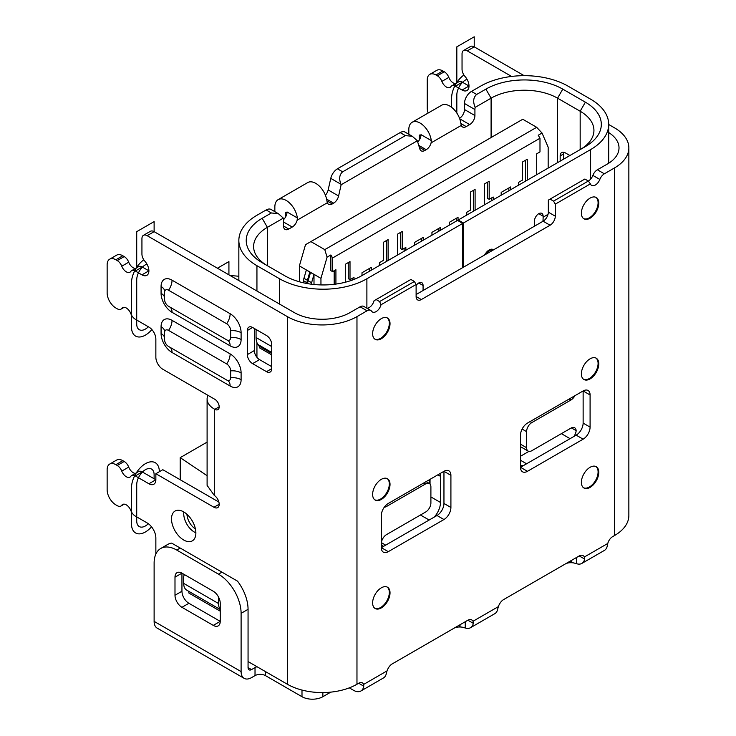 <?xml version="1.0" encoding="UTF-8"?>
<svg xmlns="http://www.w3.org/2000/svg" width="736" height="736" viewBox="0 0 736 736"><rect width="100%" height="100%" fill="white"/><g stroke="black" fill="none" stroke-linecap="round" stroke-linejoin="round"><path stroke-width="1.1" d="M416.116 294.529L462.742 267.61L462.742 223.422L366.887 278.76A61.75 35.65 180 0 1 279.551 278.76L256.938 265.705A61.75 35.65 180 0 1 238.85 240.497A61.75 35.65 180 0 1 256.938 215.28L266.156 209.962A9.844 5.686 120 0 1 271.078 209.475L278.052 213.504M580.17 149.592L580.17 111.228L557.557 98.173A46.994 27.131 0 0 0 491.096 98.173L475.143 107.382A9.844 5.686 -60 0 0 474.922 109.517L474.922 115.543L464.48 109.517L464.48 103.491A9.844 5.686 120 0 1 471.436 91.439L480.663 86.112A61.75 35.65 180 0 1 567.99 86.112L590.612 99.176A61.75 35.65 180 0 1 608.7 124.384A61.75 35.65 180 0 1 590.612 149.592L463.441 223.017L463.441 267.214L462.742 267.61M560.16 161.147L560.16 155.922A7.378 4.26 -120 0 1 561.697 152.545A7.378 4.26 -120 0 1 565.386 152.913L569.903 155.526M370.751 310.436L363.796 306.415A7.378 4.26 120 0 0 360.106 306.783L350.005 312.607A39.367 22.724 0 0 1 294.336 312.607L154.118 231.656A7.378 4.26 -120 0 0 150.429 231.288L143.465 235.308A7.378 4.26 60 0 1 147.154 235.676L287.38 316.627A49.211 28.41 180 0 0 356.969 316.627L367.062 310.804A7.378 4.26 -60 0 1 370.751 310.436A7.378 4.26 -60 0 1 371.588 311.199A7.378 4.26 120 0 0 372.416 311.972A7.378 4.26 120 0 0 381.027 304.75L379.583 301.567L376.105 299.552L374.063 300.73L410.9 279.468L414.377 281.474L379.583 301.567M414.377 281.474L416.116 284.492L416.116 296.544A7.378 4.26 120 0 0 417.643 299.92A7.378 4.26 120 0 0 421.332 299.552L550.077 225.225A7.378 4.26 120 0 0 555.294 216.191L548.338 212.17L548.338 200.118L584.872 179.023L588.349 181.038L590.382 183.871A7.378 4.26 120 0 0 591.615 185.417A7.378 4.26 120 0 0 595.304 185.049A7.378 4.26 120 0 0 599.831 179.428A7.378 4.26 -60 0 1 604.348 173.806L597.384 169.786L607.485 163.962A39.367 22.724 0 0 0 619.013 147.89A39.367 22.724 0 0 0 608.7 132.554M597.384 169.786A7.378 4.26 120 0 0 592.866 175.407A7.378 4.26 -60 0 1 590.612 179.133L590.612 149.592M490.719 249.302L492.596 250.378L493.534 249.835A7.875 4.545 120 0 0 493.12 249.55A7.875 4.545 120 0 0 486.404 252.402L484.076 255.3L492.596 250.378A6.891 3.974 -60 0 0 486.744 252.899L485.466 254.49M548.338 212.17A7.378 4.26 -60 0 1 548.035 214.351A7.378 4.26 -60 0 1 543.113 221.214L493.534 249.835M523.287 465.686L576.168 435.151A9.844 5.686 -60 0 0 583.133 423.099L583.133 390.954L527.454 423.099A9.844 5.686 120 0 0 520.499 435.151L520.499 467.296L523.287 465.686A14.766 8.519 120 0 1 520.499 465.226M383.658 546.296L436.991 515.504A9.844 5.686 -60 0 0 443.955 503.452L443.955 471.316A9.844 5.686 -60 0 1 443.955 471.316A9.844 5.686 120 0 1 448.868 470.828A9.844 5.686 120 0 1 450.91 475.327L450.91 507.472A9.844 5.686 120 0 1 443.955 519.524L388.277 551.669L381.322 547.648L383.658 546.296A7.378 4.26 120 0 1 382.849 546.002A7.378 4.26 120 0 1 381.34 543.113A7.378 4.26 120 0 1 386.538 534.594L425.684 511.989A7.378 4.26 -60 0 0 430.9 502.955L430.9 486.882A7.378 4.26 -60 0 0 429.373 483.497L426.107 481.611M423.071 285.494L418.729 282.983A6.155 3.551 120 0 1 421.802 282.679A6.155 3.551 120 0 1 423.071 285.494L423.071 290.518M418.729 282.983A6.155 3.551 120 0 0 416.116 285.494M374.063 300.73A7.378 4.26 -60 0 1 367.043 308.292M434.203 517.114A14.766 8.519 120 0 0 440.468 502.449L440.468 476.33A14.766 8.519 120 0 0 440.137 473.515M384.312 507.178A7.378 4.26 120 0 0 386.538 506.469L425.684 483.865A7.378 4.26 -60 0 1 429.373 483.497M484.076 255.3L463.441 267.214M550.077 199.116L553.555 201.121L588.349 181.038A7.378 4.26 120 0 0 590.612 179.133M543.113 216.191A6.155 3.551 120 0 0 541.843 213.376A6.155 3.551 120 0 0 538.77 213.679L543.113 216.191L543.113 217.194A54.124 31.252 60 0 1 542.938 221.315M538.77 213.679A6.155 3.551 120 0 0 534.419 221.214L534.419 226.228M573.832 436.503A7.378 4.26 120 0 0 576.15 430.643A7.378 4.26 120 0 0 574.641 427.754A7.378 4.26 120 0 0 570.952 428.122L531.806 450.717A7.378 4.26 -60 0 1 528.117 451.085A7.378 4.26 -60 0 1 526.59 447.709L520.499 444.194M574.844 395.747A7.378 4.26 120 0 1 570.952 399.998L531.806 422.602A7.378 4.26 -60 0 0 526.59 431.636L526.59 447.709M520.499 456.246L528.926 451.38M462.742 223.422L457.525 220.404L585.387 146.584A54.372 31.39 0 0 0 585.387 102.184L580.17 111.228A46.994 27.131 180 0 1 593.934 130.41A46.994 27.131 180 0 1 580.244 149.555M557.557 162.656L557.557 98.173L562.773 89.13L585.387 102.184M562.773 89.13A54.372 31.39 0 0 0 485.88 89.13L476.661 94.456C473.303 97.391 472.797 101.697 475.143 107.382M457.525 220.404L361.661 275.752A54.372 31.39 0 0 1 284.768 275.752L262.154 262.688A54.372 31.39 0 0 1 262.154 218.298L271.372 212.971L278.328 213.652L283.332 218.123L267.37 227.341A46.994 27.131 0 0 0 253.607 246.523A46.994 27.131 0 0 0 267.297 265.668M430.036 484.049L430.036 479.348M464.48 109.517A7.378 4.26 -60 0 1 459.558 118.376M408.811 134.265L408.811 129.61A15.99 9.237 60 0 1 412.123 122.286A15.99 9.237 60 0 1 423.623 125.746A15.99 9.237 60 0 1 431.296 140.576L420.992 134.633A7.378 4.26 -60 0 1 417.744 142.085M412.022 136.123L405.076 132.112A9.844 5.686 120 0 0 400.154 132.6L405.37 135.608L412.335 136.289L417.33 140.76L419.87 149.058A7.378 4.26 120 0 0 421.176 150.834A7.378 4.26 120 0 0 424.874 150.466L426.208 149.693A7.378 4.26 120 0 0 431.13 142.839L431.296 140.576M405.37 135.608L342.663 171.819L337.438 168.802L400.154 132.6M337.438 168.802A9.844 5.686 120 0 0 330.777 178.379L328.155 189.952A7.378 4.26 -60 0 1 325.413 195.242M274.85 211.655L274.85 206.945A15.99 9.237 60 0 1 278.162 199.631A15.99 9.237 60 0 1 289.671 203.09A15.99 9.237 60 0 1 297.335 217.92L287.031 211.968A7.378 4.26 -60 0 1 283.544 219.668M466.219 126.592L460.865 123.501L461.297 125.414A7.378 4.26 120 0 0 462.53 126.96A7.378 4.26 120 0 0 466.219 126.592L469.697 124.586A7.378 4.26 120 0 0 474.922 115.543M417.33 140.76L341.136 184.745L338.597 195.978A7.378 4.26 120 0 1 333.601 203.164L332.267 203.936A7.378 4.26 120 0 1 328.569 204.295A7.378 4.26 120 0 1 327.345 202.759L297.169 220.174L297.335 217.92M288.77 229.043L283.553 226.035A7.378 4.26 120 0 0 285.08 229.411A7.378 4.26 120 0 0 288.77 229.043L292.247 227.038A7.378 4.26 120 0 0 297.169 220.174M283.553 226.035L283.553 220.009A9.844 5.686 -60 0 0 283.332 218.123M214.829 409.336L219.181 406.824A6.155 3.551 -120 0 1 217.911 409.639A6.155 3.551 -120 0 1 214.829 409.336L214.314 409.041A24.601 14.205 180 0 1 207.101 398.995L207.101 485.374L214.314 495.429A7.378 4.26 -120 0 1 218.85 501.943A7.378 4.26 -120 0 1 217.654 507.638A7.378 4.26 -120 0 1 213.964 507.27L155.857 473.726L155.857 479.752A9.844 5.686 -120 0 1 153.815 484.251A9.844 5.686 -120 0 1 148.902 483.764L135.323 475.925L142.278 471.914L155.857 479.752L148.902 483.764M207.101 398.995A24.601 14.205 180 0 1 207.938 395.315M219.181 406.824A6.155 3.551 -120 0 0 214.829 399.298L162.812 369.26A9.844 5.686 60 0 1 155.857 357.208L155.857 339.13A9.844 5.686 -120 0 0 148.902 327.078L135.323 319.24A7.378 4.26 60 0 1 130.806 313.619A7.378 4.26 -120 0 0 126.279 307.988A7.378 4.26 -120 0 0 122.59 307.63A7.378 4.26 -120 0 0 121.762 308.393A7.378 4.26 60 0 1 120.934 309.166A7.378 4.26 60 0 1 117.245 308.798L115.846 307.988A12.3 7.102 60 0 1 107.143 292.928L107.143 264.804A12.3 7.102 60 0 1 109.692 259.173A12.3 7.102 60 0 1 115.846 259.78L122.802 255.76L124.2 256.57A7.378 4.26 -120 0 1 128.717 262.191A7.378 4.26 60 0 0 133.244 267.812A7.378 4.26 60 0 0 135.341 268.52M131.634 270.664A7.378 4.26 60 0 1 135.323 271.023L142.278 267.012A7.378 4.26 -120 0 0 138.589 266.644L131.634 270.664A7.378 4.26 60 0 0 130.806 271.428A7.378 4.26 -120 0 1 129.968 272.2A7.378 4.26 -120 0 1 126.279 271.832A7.378 4.26 -120 0 1 121.762 266.211A7.378 4.26 60 0 0 117.245 260.59L115.846 259.78M143.465 235.308A7.378 4.26 60 0 0 141.938 238.685L141.938 254.104A7.378 4.26 60 0 0 144.918 261.271A9.844 5.686 -120 0 1 146.86 275.338A9.844 5.686 -120 0 1 141.938 274.85L135.323 271.023M356.969 316.627L356.969 684.25A49.211 28.41 0 0 1 287.38 684.25L248.06 661.554M124.182 504.16L120.934 506.037A7.378 4.26 60 0 0 121.762 505.264A7.378 4.26 -120 0 1 122.59 504.491A7.378 4.26 -120 0 1 126.279 504.859A7.378 4.26 -120 0 1 130.806 510.48A7.378 4.26 60 0 0 135.323 516.102L147.154 522.937A12.3 7.102 -120 0 1 155.857 538.007L155.857 554.079M120.934 506.037A7.378 4.26 60 0 1 117.245 505.669L115.846 504.859A12.3 7.102 60 0 1 107.143 489.79L107.143 469.706A12.3 7.102 60 0 1 109.692 464.076A12.3 7.102 60 0 1 115.846 464.683L122.802 460.662L124.2 461.472A7.378 4.26 -120 0 1 128.717 467.093A7.378 4.26 60 0 0 133.244 472.714A7.378 4.26 60 0 0 135.341 473.423M142.278 471.914A7.378 4.26 -120 0 0 138.589 471.546L131.634 475.566A7.378 4.26 60 0 0 130.806 476.33A7.378 4.26 -120 0 1 129.968 477.103A7.378 4.26 -120 0 1 126.279 476.735A7.378 4.26 -120 0 1 121.762 471.114A7.378 4.26 60 0 0 117.245 465.492L115.846 464.683M131.634 475.566A7.378 4.26 60 0 1 135.323 475.925M252.586 327.474A7.378 4.26 -120 0 0 248.897 327.115A7.378 4.26 -120 0 0 247.36 330.492L252.586 327.474L266.506 335.515A7.378 4.26 -120 0 1 271.722 344.549L271.722 368.662A7.378 4.26 -120 0 1 270.195 372.039A7.378 4.26 -120 0 1 266.506 371.671L252.586 363.639L259.541 359.619L271.722 366.648M252.586 363.639A7.378 4.26 -120 0 1 247.36 354.596L247.36 330.492M183.687 540.012A17.222 9.945 -120 0 0 193.126 540.288A17.222 9.945 -120 0 0 194.69 526.268A17.222 9.945 -120 0 0 183.687 511.888A17.222 9.945 -120 0 0 175.996 510.609A17.222 9.945 -120 0 0 172.215 524.05A17.222 9.945 -120 0 0 183.687 540.012M155.857 473.726L162.812 469.706L218.886 502.072M122.802 460.662A12.3 7.102 -120 0 0 116.647 460.055L109.692 464.076M142.278 267.012L148.902 270.83L141.938 274.85M122.802 255.76A12.3 7.102 -120 0 0 116.647 255.153L109.692 259.173M259.541 359.619A7.378 4.26 60 0 1 254.325 350.575L254.325 328.486M356.969 684.25L358.708 683.247A7.378 4.26 120 0 1 362.397 682.879A7.378 4.26 120 0 1 363.63 684.425L387.007 670.919A7.378 4.26 120 0 1 388.074 668.546L388.488 667.81A7.378 4.26 120 0 1 392.187 663.918L467.884 620.209A7.378 4.26 120 0 1 471.574 619.841L471.997 620.089L471.574 619.841M555.294 216.191L555.294 204.139L590.382 183.871M608.7 124.485L614.44 127.797A49.211 28.41 180 0 1 628.857 147.89A49.211 28.41 180 0 1 614.44 167.974L604.348 173.806M503.479 599.665L565.312 563.96A7.378 4.26 180 0 1 570.529 562.718L571.375 562.718A7.378 4.26 180 0 1 573.96 562.985L576.592 563.702A14.766 8.519 60 0 0 581.808 563.445A14.766 8.519 60 0 0 584.642 559.056L584.402 556.959L607.78 543.462A7.378 4.26 120 0 1 612.702 536.599L614.44 535.596A49.211 28.41 0 0 0 628.857 515.504L628.857 147.89M584.402 556.959A7.378 4.26 120 0 0 583.335 555.809L582.921 555.56A7.378 4.26 120 0 0 579.223 555.928L503.525 599.638A7.378 4.26 120 0 0 499.836 603.529L499.413 604.265A7.378 4.26 120 0 0 498.355 606.639L497.656 609.279A14.766 8.519 -120 0 1 494.822 613.668L470.47 627.725A14.766 8.519 60 0 1 465.253 627.983L465.253 621.736M470.47 627.725A14.766 8.519 60 0 0 473.303 623.337L473.055 621.239A7.378 4.26 120 0 0 471.997 620.089M416.116 284.492L381.027 304.75M390.025 323.656A12.3 7.102 120 0 0 387.476 318.026A12.3 7.102 120 0 0 377.991 321.328A12.3 7.102 120 0 0 372.628 333.702A12.3 7.102 120 0 0 375.176 339.333A12.3 7.102 120 0 0 384.652 336.039A12.3 7.102 120 0 0 390.025 323.656M390.025 484.371A12.3 7.102 120 0 0 387.476 478.74A12.3 7.102 120 0 0 377.991 482.034A12.3 7.102 120 0 0 372.628 494.408A12.3 7.102 120 0 0 375.176 500.048A12.3 7.102 120 0 0 384.652 496.745A12.3 7.102 120 0 0 390.025 484.371M390.025 592.848A12.3 7.102 120 0 0 387.476 587.218A12.3 7.102 120 0 0 377.991 590.511A12.3 7.102 120 0 0 372.628 602.894A12.3 7.102 120 0 0 375.176 608.525A12.3 7.102 120 0 0 384.652 605.222A12.3 7.102 120 0 0 390.025 592.848M598.782 203.127A12.3 7.102 120 0 0 596.234 197.496A12.3 7.102 120 0 0 586.758 200.799A12.3 7.102 120 0 0 581.385 213.173A12.3 7.102 120 0 0 583.933 218.804A12.3 7.102 120 0 0 593.418 215.51A12.3 7.102 120 0 0 598.782 203.127M598.782 363.842A12.3 7.102 120 0 0 596.234 358.211A12.3 7.102 120 0 0 586.758 361.505A12.3 7.102 120 0 0 581.385 373.879A12.3 7.102 120 0 0 583.933 379.518A12.3 7.102 120 0 0 593.418 376.216A12.3 7.102 120 0 0 598.782 363.842M598.782 472.319A12.3 7.102 120 0 0 596.234 466.688A12.3 7.102 120 0 0 586.758 469.982A12.3 7.102 120 0 0 581.385 482.365A12.3 7.102 120 0 0 583.933 487.996A12.3 7.102 120 0 0 593.418 484.693A12.3 7.102 120 0 0 598.782 472.319M520.499 467.296A9.844 5.686 120 0 0 522.542 471.804A9.844 5.686 120 0 0 527.454 471.316L520.499 467.296M590.088 394.974L583.133 390.954A9.844 5.686 120 0 1 588.046 390.466A9.844 5.686 120 0 1 590.088 394.974L590.088 427.119A9.844 5.686 120 0 1 583.133 439.171L527.454 471.316M388.277 551.669A9.844 5.686 120 0 1 383.364 552.156A9.844 5.686 120 0 1 381.322 547.648L381.322 515.504A9.844 5.686 120 0 1 388.277 503.452L443.955 471.307L450.91 475.327M553.555 201.121L555.294 204.139M428.14 113.04A12.3 7.102 60 0 1 427.248 108.118L427.248 79.994A12.3 7.102 60 0 1 429.796 74.364A12.3 7.102 60 0 1 435.951 74.971L437.35 75.771A7.378 4.26 60 0 1 441.867 81.402A7.378 4.26 -120 0 0 446.384 87.023A7.378 4.26 -120 0 0 450.082 87.391A7.378 4.26 -120 0 0 450.91 86.618A7.378 4.26 60 0 1 451.738 85.845A7.378 4.26 60 0 1 455.428 86.213L462.042 90.031A9.844 5.686 -120 0 0 466.964 90.519A9.844 5.686 -120 0 0 465.023 76.461A7.378 4.26 60 0 1 462.042 69.294L462.042 53.875A7.378 4.26 60 0 1 463.57 50.499A7.378 4.26 60 0 1 467.268 50.858L511.575 76.443M524.161 75.67L474.223 46.846A7.378 4.26 -120 0 0 470.534 46.478L463.57 50.499M455.428 86.213L462.383 82.193L469.007 86.02L462.042 90.031M462.383 82.193A7.378 4.26 -120 0 0 458.694 81.834L451.738 85.845M455.446 83.711A7.378 4.26 60 0 1 453.348 83.002A7.378 4.26 60 0 1 448.822 77.381A7.378 4.26 -120 0 0 444.305 71.76L442.906 70.95A12.3 7.102 -120 0 0 436.761 70.343L429.796 74.364M320.951 284.915L320.951 278.364L327.078 257.149L324.778 249.633L310.868 241.601L522.762 119.26L536.682 127.3L542.036 133.041L548.164 147.182L548.164 168.075M311.282 284.179A7.378 4.26 -60 0 1 311.595 282.707L313.996 274.464L310.518 272.458L308.117 280.701A7.378 4.26 120 0 0 307.731 283.185L308.853 283.829M307.731 283.645L307.731 283.185M313.996 284.492L313.996 274.464M309.819 274.841L309.819 272.053L306.342 270.048L303.94 278.291A7.378 4.26 120 0 0 303.554 280.775L303.554 282.817M299.386 281.768L299.386 265.908L320.951 278.364M421.507 241.196L421.507 238.381M438.904 231.15L438.904 228.344M456.302 221.113L456.302 218.298M508.843 187.965L508.843 190.78M369.665 268.318L369.665 271.133M397.504 255.061L397.504 234.168L402.196 231.454L402.196 249.532L400.458 248.529L400.458 232.456M404.11 251.243L404.11 248.428M473.349 190.376L473.349 211.269M335.92 284.078L335.92 269.726L332.608 271.63L330.869 270.627L330.869 254.96L327.078 257.149M334.181 284.298L334.181 270.728M542.036 133.041L538.246 135.231L539.985 138.248L539.985 151.901L536.682 153.815L536.682 174.708M354.007 279.422L354.007 277.352L350.005 279.671L348.266 278.659L348.266 262.596M352.268 280.085L352.268 278.364M386.363 261.482L386.363 240.598M484.49 204.838L484.49 183.945L489.182 181.231L489.182 199.318L487.444 198.306L487.444 182.243M491.446 200.818L491.446 198.012M525.541 160.246L525.541 181.13M414.552 245.217L414.552 242.402L423.246 237.378L423.246 240.194M466.744 215.087L466.744 212.272L470.396 210.165L470.396 192.078L475.097 189.373L475.097 210.266M449.346 225.124L449.346 222.318L458.04 217.295L458.04 220.101M431.949 235.17L431.949 232.355L440.643 227.341L440.643 230.147M402.196 249.532L405.849 247.425L405.849 250.24M379.408 265.503L379.408 262.697L383.41 260.378L383.41 242.3L388.111 239.586L388.111 260.48M362.011 275.549L362.011 272.734L371.404 267.315L371.404 270.121M350.005 279.671L350.005 261.584L345.313 264.298L345.313 282.238M332.608 271.63L332.608 257.968L539.985 138.248M518.586 185.15L518.586 182.344L522.588 180.026L522.588 161.948L527.28 159.234L527.28 180.127M501.188 195.196L501.188 192.381L510.582 186.962L510.582 189.768M489.182 199.318L493.184 197L493.184 199.815M330.869 254.96L332.608 257.968M536.682 127.3L324.778 249.633M310.868 241.601L305.504 244.692L299.386 265.908M307.041 283.526L307.041 282.78A7.378 4.26 -60 0 1 307.418 280.296L309.819 272.053M576.15 430.643L571.384 427.892M429.336 479.752L429.336 483.478M207.101 475.695L180.21 457.654L207.101 442.124M180.21 457.654L180.21 479.752M458.215 220.009L463.441 223.017M460.865 123.501A15.99 9.237 -120 0 0 453.201 108.67A15.99 9.237 -120 0 0 441.701 105.211L412.123 122.286M230.083 275.512L238.85 276.239M342.663 171.819C339.397 174.616 338.827 178.765 340.952 184.258L341.136 184.745M278.162 199.631L307.74 182.556A15.99 9.237 -120 0 1 319.24 186.015A15.99 9.237 -120 0 1 326.913 200.845L327.345 202.759M420.854 136.04A1.233 0.708 -120 0 0 419.502 135.074A1.233 0.708 -120 0 0 419.244 135.636L419.244 140.125M285.292 217.47L285.292 212.971A1.233 0.708 -120 0 1 285.55 212.41A1.233 0.708 -120 0 1 286.902 213.376M607.78 543.462L607.338 545.56A14.766 8.519 -120 0 1 604.431 550.39L581.808 563.445M257.057 666.742A7.378 4.26 0 0 0 255.024 667.58L251.537 669.585A4.922 2.843 120 0 1 249.081 669.824A4.922 2.843 120 0 1 248.06 667.58L248.06 609.316A31.988 18.464 -120 0 0 237.498 581.127L171.635 543.104A31.988 18.464 -120 0 0 167.698 544.456L160.742 548.476A31.988 18.464 60 0 1 176.732 550.059L180.21 548.053M330.786 692.134L322.865 696.707A14.766 8.519 0 0 1 301.99 696.707L265.457 675.611A7.378 4.26 180 0 0 255.024 675.611L251.537 677.617A14.766 8.519 -60 0 1 244.159 678.353A14.766 8.519 -60 0 1 241.104 671.591L154.118 621.377L154.118 563.114A31.988 18.464 60 0 1 160.742 548.476M363.63 684.425L363.777 686.173A14.766 8.519 60 0 1 360.87 691.003A14.766 8.519 60 0 1 353.492 690.276L349.306 687.856M465.253 627.983L462.622 627.265A7.378 4.26 180 0 0 460.028 626.998L459.19 626.998A7.378 4.26 180 0 0 453.965 628.25L392.141 663.946M154.118 621.377A14.766 8.519 120 0 0 157.173 628.13L244.159 678.353M221.968 572.157L218.482 574.163A31.988 18.464 60 0 1 241.104 613.336L241.104 671.591M360.87 691.003L383.484 677.948A14.766 8.519 -120 0 0 386.317 673.56L387.007 670.919M218.482 574.163L176.732 550.059M174.993 595.258A9.844 5.686 -120 0 0 181.948 607.31L188.913 603.29A9.844 5.686 60 0 1 181.948 591.238L174.993 595.258L174.993 577.18A9.844 5.686 -120 0 1 177.036 572.672A9.844 5.686 -120 0 1 181.948 573.16L213.265 591.238A9.844 5.686 -120 0 1 220.23 603.29L220.23 621.368L213.265 625.388L181.948 607.31M213.265 625.388A9.844 5.686 -120 0 0 218.187 625.876A9.844 5.686 -120 0 0 220.23 621.368L188.913 603.29M174.993 577.18L181.948 573.16L181.948 591.238M387.118 317.842A12.3 7.102 -60 0 1 389.326 323.26A12.3 7.102 -60 0 1 384.183 335.395A12.3 7.102 -60 0 1 374.836 339.121M387.118 478.556A12.3 7.102 -60 0 1 389.326 483.966A12.3 7.102 -60 0 1 384.183 496.101A12.3 7.102 -60 0 1 374.836 499.827M387.118 587.034A12.3 7.102 -60 0 1 389.326 592.443A12.3 7.102 -60 0 1 384.183 604.578A12.3 7.102 -60 0 1 374.836 608.304M595.884 197.312A12.3 7.102 -60 0 1 598.092 202.731A12.3 7.102 -60 0 1 592.949 214.866A12.3 7.102 -60 0 1 583.602 218.592M595.884 358.027A12.3 7.102 -60 0 1 598.092 363.437A12.3 7.102 -60 0 1 592.949 375.572A12.3 7.102 -60 0 1 583.602 379.298M595.884 466.504A12.3 7.102 -60 0 1 598.092 471.914A12.3 7.102 -60 0 1 592.949 484.049A12.3 7.102 -60 0 1 583.602 487.775M220.23 609.15A14.766 8.519 -60 0 1 218.482 603.492L218.482 597.466A7.378 4.26 60 0 0 218.463 596.933M220.23 611.156L188.913 593.078A4.922 2.843 -60 0 0 187.892 590.824L186.751 590.162A14.766 8.519 120 0 1 183.687 583.409L183.687 577.383A7.378 4.26 60 0 1 184.497 574.632M230.662 377.697A5.658 3.266 60 0 1 227.562 380.411A5.658 3.266 60 0 1 226.66 380.006L168.553 346.463A5.658 3.266 60 0 1 164.551 339.535L164.551 332.7A5.658 3.266 60 0 1 164.652 331.724A5.658 3.266 60 0 1 168.553 330.39L226.66 363.934A5.658 3.266 60 0 1 230.662 370.87L230.662 377.697A12.3 7.102 0 0 1 241.104 379.712A15.502 8.952 -120 0 1 230.138 386.032L172.04 352.489A15.502 8.952 -120 0 1 161.074 333.5L161.074 326.674A15.502 8.952 -120 0 1 172.04 320.344L230.138 353.896A15.502 8.952 -120 0 1 241.104 372.876L241.104 379.712M230.662 337.52A5.658 3.266 60 0 1 227.562 340.234A5.658 3.266 60 0 1 226.66 339.83L168.553 306.286A5.658 3.266 60 0 1 164.551 299.35L164.551 292.523A5.658 3.266 60 0 1 164.652 291.548A5.658 3.266 60 0 1 168.553 290.214L226.66 323.757A5.658 3.266 60 0 1 230.662 330.694L230.662 337.52A12.3 7.102 0 0 1 241.104 339.526A15.502 8.952 -120 0 1 230.138 345.856L172.04 312.312A15.502 8.952 -120 0 1 161.074 293.324L161.074 286.497A15.502 8.952 -120 0 1 172.04 280.168L230.138 313.72A15.502 8.952 -120 0 1 241.104 332.7L241.104 339.526M534.419 225.676L534.897 225.952M560.16 155.922L563.647 153.916A7.378 4.26 60 0 1 563.868 152.297M563.647 153.916L563.647 159.132M271.722 354.881L259.541 347.852A4.922 2.843 -60 0 0 259.081 346.113L257.931 344.485A19.679 11.362 120 0 1 256.064 337.52L256.064 331.494A7.378 4.26 60 0 1 256.358 329.654M467.268 50.858L474.223 46.846L474.223 36.8L456.826 46.846L456.826 72.588M467.029 79.276A12.3 7.102 120 0 0 456.826 95.054L456.826 113.05M463.919 74.998A19.679 11.362 120 0 0 451.61 98.072L451.61 107.3M148.322 523.701A12.3 7.102 120 0 1 136.721 520.932L136.721 484.776A12.3 7.102 120 0 1 145.415 469.706A12.3 7.102 120 0 1 154.118 474.729L154.118 478.74M151.524 526.82A19.679 11.362 120 0 1 131.505 523.94L131.505 487.784A19.679 11.362 120 0 1 145.415 463.68A19.679 11.362 120 0 1 159.335 471.712M148.378 326.775A12.3 7.102 120 0 1 136.721 324.061L136.721 279.864A12.3 7.102 120 0 1 146.924 264.086M151.864 329.562A19.679 11.362 120 0 1 131.505 327.078L131.505 282.882A19.679 11.362 120 0 1 143.814 259.808M456.826 82.515L456.826 46.846M217.442 268.217L228.924 261.593L228.924 274.85M136.721 267.324L136.721 231.656L154.118 221.61L154.118 231.656L154.118 221.61M256.938 357.3L256.938 342.608M256.938 291.014L256.938 265.705M279.551 304.078L279.551 278.76M486.238 252.604L486.744 252.899M366.887 278.76L366.887 308.2M550.077 225.225L543.113 221.214M416.116 296.544L421.332 299.552M543.113 217.194L548.035 214.351M491.096 137.54L491.096 98.173L485.88 89.13M262.154 218.298L267.37 227.341L267.37 265.705M271.372 212.971L266.156 209.962M461.297 125.414L431.13 142.839M214.314 409.041L214.314 495.429M287.38 684.25L287.38 316.627M213.964 507.27L219.181 504.252M121.762 471.114L128.717 467.093M117.245 465.492L124.2 461.472M121.762 505.264L123.676 504.16M367.062 310.804L360.106 306.783M154.118 231.656L147.154 235.676M614.44 535.596L614.44 167.974M473.055 621.239L498.355 606.639M599.831 179.428L592.866 175.407M308.117 280.701L311.595 282.707M307.418 280.296L303.94 278.291M307.041 282.78L303.554 280.775M570.078 438.665L561.384 433.642M526.59 463.781L520.499 460.267M526.59 431.636L522.118 429.06M531.806 422.602L530.067 421.59M570.952 399.998L569.213 398.995M476.661 94.456L471.436 91.439M474.922 109.517L464.48 103.491M469.697 124.586L459.724 118.827M418.747 145.388L426.208 149.693M419.327 147.264L424.874 150.466M340.952 184.258L330.777 178.379M328.155 189.952L338.597 195.978M326.618 199.134L333.601 203.164M326.913 200.845L332.267 203.936M420.118 135.13L419.244 135.636M286.157 212.474L285.292 212.971M292.247 227.038L283.553 222.014M385.416 505.816L386.538 506.469M423.945 482.862L425.684 483.865M381.386 542.662L385.673 545.137M420.468 515.007L429.162 520.03M430.9 496.929L440.468 502.449M440.468 476.33L437.865 474.83M435.951 74.971L442.906 70.95M437.35 75.771L444.305 71.76M441.867 81.402L448.822 77.381M248.06 667.58L251.537 669.585M255.024 675.611L255.024 667.58M248.06 609.316L241.104 613.336M265.457 675.611L265.457 671.591M301.99 696.707L301.99 690.074M322.865 696.707L322.865 692.567M363.777 686.173L358.708 683.247M459.19 626.998L459.19 625.232M460.028 626.998L460.028 624.744M473.303 623.337L467.884 620.209M570.529 562.718L570.529 560.952M571.375 562.718L571.375 560.464M576.592 563.702L576.592 557.446M584.642 559.056L579.223 555.928M583.133 439.171L576.168 435.151M590.088 427.119L583.133 423.099M443.955 503.452L450.91 507.472M443.955 519.524L436.991 515.504M121.762 266.211L128.717 262.191M117.245 260.59L124.2 256.57M121.762 308.393L123.676 307.289M247.36 354.596L254.325 350.575M266.506 371.671L271.722 368.662M183.687 583.409L218.482 603.492M187.892 590.824L220.23 609.491M195.868 532.827A15.06 8.694 60 0 1 194.378 532.082A15.06 8.694 -120 0 1 183.825 511.971M195.426 528.963A12.632 7.286 60 0 1 186.953 514.289M227.645 380.438A12.3 7.102 -60 0 1 230.138 386.032M170.292 347.466A12.3 7.102 -60 0 1 172.04 352.489M164.551 337.52A12.3 7.102 0 0 0 161.074 333.5M164.68 331.632A12.3 7.102 0 0 0 161.074 326.674M168.553 330.39A12.3 7.102 120 0 0 172.04 320.344M226.66 363.934A12.3 7.102 120 0 0 230.138 353.896M230.662 370.87A12.3 7.102 180 0 1 241.104 372.876M227.645 340.262A12.3 7.102 -60 0 1 230.138 345.856M170.292 307.289A12.3 7.102 -60 0 1 172.04 312.312M164.551 297.344A12.3 7.102 0 0 0 161.074 293.324M164.68 291.456A12.3 7.102 0 0 0 161.074 286.497M168.553 290.214A12.3 7.102 120 0 0 172.04 280.168M226.66 323.757A12.3 7.102 120 0 0 230.138 313.72M230.662 330.694A12.3 7.102 180 0 1 241.104 332.7M256.064 337.52L271.722 346.564M257.931 344.485L271.722 352.443M259.081 346.113L271.722 353.418M238.85 280.572L238.85 240.497M528.117 451.085L520.499 446.688M608.7 124.384L608.7 163.226M124.182 307.289L120.934 309.166"/></g></svg>
